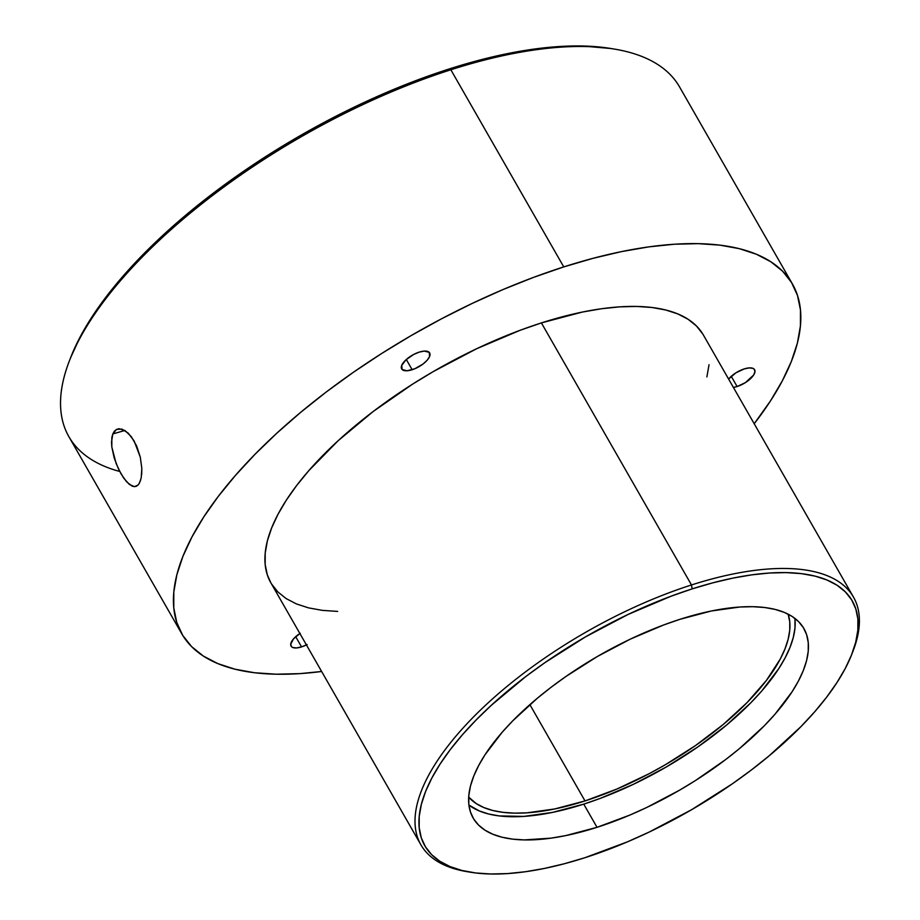 <?xml version="1.0" encoding="UTF-8"?>
<svg xmlns="http://www.w3.org/2000/svg" width="920" height="920" viewBox="0 0 920 920"><rect width="100%" height="100%" fill="white"/><g stroke="black" fill="none" stroke-linecap="round" stroke-linejoin="round"><path stroke-width="1.38" d="M138.069 485.047L134.527 486.657L132.054 486.105L126.58 481.792L121.026 473.869L116.138 463.553L111.814 446.993L111.504 442.002L112.815 433.941L124.855 430.468L112.815 433.941L114.39 431.181L116.529 429.41L119.105 428.72L125.12 430.629L131.319 436.678L136.643 445.981L140.288 457.113L141.818 468.372L141.197 477.974L139.403 483.218M140.587 480.389L138.632 484.391L136.102 486.369M307.165 644.529L301.553 646.909L295.699 636.686L301.553 646.909A16.123 6.635 -29.8 0 1 291.077 646.127A16.123 6.635 -29.8 0 1 299.885 633.5M412.16 369.736A16.123 6.635 -29.8 0 1 401.683 368.954A16.123 6.635 -29.8 0 1 419.186 352.13L424.258 351.095L429.214 352.337L429.617 356.477L427.213 360.18L423.05 363.998L414.943 368.702L407.088 370.772L402.132 369.541L401.729 365.401L406.03 359.754L413.586 354.51L419.186 352.13A16.123 6.635 -29.8 0 1 429.663 352.923A16.123 6.635 -29.8 0 1 412.16 369.736L406.306 359.513L412.16 369.736M737.115 386.538A16.123 6.635 -29.8 0 1 733.401 387.435L737.115 386.538L731.25 376.315L737.115 386.538L745.453 382.582L753.618 375.072L754.986 371.645L754.17 369.138L752.962 368.356L749.202 367.897L744.13 368.943A16.123 6.635 -29.8 0 1 754.619 369.725A16.123 6.635 -29.8 0 1 737.115 386.538M728.606 379.063A16.123 6.635 -29.8 0 1 744.13 368.943L735.793 372.899L728.606 379.063M585.016 800.929A184.736 76.015 -29.8 0 1 468.683 797.134L476.272 803.608L483.874 807.564L492.832 810.497L503.067 812.348L514.487 813.13L526.964 812.831L554.634 808.967L585.016 800.929L529.874 704.639L585.016 800.929L616.952 789.015L649.198 773.674L665.056 764.911L695.462 745.591L723.178 724.534L747.132 702.523L766.394 680.432L780.24 659.088L784.956 648.956L788.13 639.331L789.739 630.28L789.751 621.897L788.164 614.169A184.736 76.015 -29.8 0 1 585.016 800.929M794.983 619.413L794.96 628.061L793.304 637.399L790.027 647.335L785.162 657.788L778.757 668.644L761.599 691.161L751.007 702.604L726.294 725.305L697.693 747.04L666.321 766.969L633.362 784.334L600.093 798.456L583.74 804.126L552.391 812.429L523.848 816.408L499.192 815.913L488.635 813.993L479.389 810.98L468.912 805.046A190.601 78.43 150.2 0 0 583.74 804.126L597.022 827.321A190.601 78.43 -29.8 0 1 473.133 818.018A190.601 78.43 -29.8 0 1 680.041 619.286L711.39 610.983L739.933 607.005L752.813 606.694L764.589 607.499L775.146 609.419L784.392 612.432L792.235 616.515L798.594 621.632L803.413 627.727L806.644 634.742L808.255 642.608L808.243 651.245L806.587 660.583L803.309 670.53L798.445 680.984L792.039 691.84L774.881 714.357L764.279 725.788L739.577 748.5L725.696 759.54L695.566 780.47L679.604 790.165L646.645 807.519L629.97 815.028L597.022 827.321L565.673 835.613L550.976 838.154L524.25 839.914L512.474 839.109L501.906 837.188L492.66 834.164L484.828 830.081L478.469 824.975L473.639 818.88L470.407 811.865L468.797 803.999L468.82 795.351L470.476 786.013L473.754 776.077L478.618 765.624L485.012 754.768L502.182 732.251L512.773 720.808L537.487 698.107L551.367 687.067L566.087 676.372L597.459 656.443L630.418 639.078L663.688 624.956L680.041 619.286A190.601 78.43 -29.8 0 1 803.919 628.578A190.601 78.43 -29.8 0 1 597.022 827.321L583.74 804.126A190.601 78.43 150.2 0 0 794.869 618.366M468.912 871.953A249.239 102.568 -29.8 0 1 420.923 844.847A249.239 102.568 -29.8 0 1 691.483 584.959L692.173 588.88A246.307 101.361 -29.8 0 1 851.989 653.798A246.307 101.361 -29.8 0 1 584.89 857.727L627.463 841.834L649.014 832.14L691.598 809.703L732.159 783.943L751.168 770.132L769.108 755.86L801.044 726.524L814.74 711.735L826.735 697.061L836.912 682.64L845.192 668.61L851.471 655.097L855.703 642.252L857.842 630.188L857.877 619.022L855.784 608.856L851.609 599.794L845.388 591.917L837.165 585.304L827.034 580.025L815.085 576.127L801.435 573.643L786.22 572.608L769.58 573.01L751.674 574.873L732.688 578.162L712.781 582.843L692.173 588.88L671.036 596.217L628.049 614.468L585.453 636.904L544.904 662.653L525.884 676.476L491.28 705.329L476.019 720.084L462.323 734.873L450.328 749.547L440.139 763.968L431.871 777.998L425.592 791.499L421.36 804.344L419.221 816.419L419.186 827.586L421.268 837.752L425.442 846.814L431.675 854.692L439.898 861.293L450.029 866.571L461.978 870.481L475.628 872.953L490.843 874L507.483 873.586L525.389 871.734L544.375 868.445L564.282 863.765L584.89 857.727A246.307 101.361 -29.8 0 1 470.568 872.24A246.307 101.361 -29.8 0 1 452.341 746.936A246.307 101.361 -29.8 0 1 692.173 588.88L691.483 584.959A249.239 102.568 -29.8 0 1 853.484 597.115A249.239 102.568 -29.8 0 1 852.575 652.234A249.239 102.568 150.2 0 0 853.196 650.647A249.239 102.568 150.2 0 0 691.483 584.959L541.397 322.909L691.483 584.959A249.239 102.568 150.2 0 0 448.799 744.901A249.239 102.568 150.2 0 0 467.233 871.688L470.568 872.24M792.465 284.061L679.569 86.94A351.865 144.796 150.2 0 0 450.857 69.782A351.865 144.796 -29.8 0 1 614.181 49.047L610.857 48.495A348.933 143.589 150.2 0 0 448.891 69.057L450.857 69.782L563.753 266.904A351.865 144.796 -29.8 0 1 792.465 284.061A351.865 144.796 -29.8 0 1 754.204 423.752L770.534 400.832L782.345 380.788L791.327 361.502L797.375 343.148L800.423 325.91L800.469 309.948L797.49 295.435L791.522 282.486L782.632 271.239L770.891 261.798L756.412 254.253L739.346 248.676L719.842 245.134L698.107 243.65L674.325 244.237L648.761 246.882L621.621 251.585L593.205 258.279L563.753 266.904L450.857 69.782A351.865 144.796 150.2 0 0 68.885 436.678L181.78 633.799A351.865 144.796 -29.8 0 1 563.753 266.904L533.566 277.368L502.929 289.593L472.144 303.45L441.508 318.803L411.297 335.501L381.834 353.383L353.372 372.289L326.209 392.035L300.587 412.413L276.759 433.251L254.966 454.33L235.405 475.456L218.258 496.421L203.711 517.017L191.9 537.061L182.919 556.358L176.87 574.712L173.811 591.951L173.776 607.901L176.755 622.426L182.712 635.375L191.613 646.622L203.355 656.063L217.833 663.607L234.899 669.173L254.403 672.727L276.138 674.21L299.909 673.624L321.632 671.485A351.865 144.796 -29.8 0 1 181.78 633.799M853.484 597.115L703.409 335.064A249.239 102.568 150.2 0 0 541.397 322.909L582.394 312.053L601.611 308.729L619.723 306.854L636.571 306.44L651.969 307.487L665.781 310.005L677.867 313.95L688.125 319.286L696.44 325.979L702.742 333.948M70.472 358.041L80.132 336.973L91.85 317.101L106.283 296.666L123.28 275.873L142.68 254.932L164.289 234.025L187.921 213.371L213.325 193.154L240.269 173.581L268.49 154.824L297.712 137.091L327.669 120.531L358.053 105.305L388.585 91.563L418.956 79.442L448.891 69.057L478.089 60.501L506.287 53.866L533.186 49.208L558.555 46.586L582.13 46L611.075 48.53M136.746 486.07L134.527 486.657L129.375 484.46L123.763 478.216L118.438 468.901L114.195 457.964L111.814 446.993L111.837 437.609L112.815 433.941L116.529 429.41L122.003 429.122L128.26 433.171L134.148 440.99L140.288 457.113L141.818 468.372L141.691 474.524M306.417 644.908A16.123 6.635 -29.8 0 1 301.553 646.909L296.493 647.944L292.721 647.496L291.525 646.714L290.708 644.207L293.526 638.871L300.242 633.27M709.044 364.711L706.882 376.912M337.674 611.42L322.276 610.362L308.464 607.856L296.378 603.911L286.12 598.563L277.805 591.882L271.503 583.912M270.871 582.843L267.272 574.735L265.167 564.454L265.202 553.15L267.363 540.937L271.642 527.942L278.001 514.28L286.373 500.077L296.677 485.484L308.821 470.637L338.111 440.737L373.14 411.539L412.539 384.169L433.412 371.496L476.514 348.795L520.018 330.326L541.397 322.909A249.239 102.568 150.2 0 0 270.836 582.797L420.923 844.847M119.715 471.466A351.865 144.796 -29.8 0 1 69.299 361.1A351.865 144.796 -29.8 0 1 450.857 69.782L448.891 69.057A348.933 143.589 150.2 0 0 70.507 357.96L69.299 361.1M853.196 650.647L851.989 653.798"/></g></svg>
